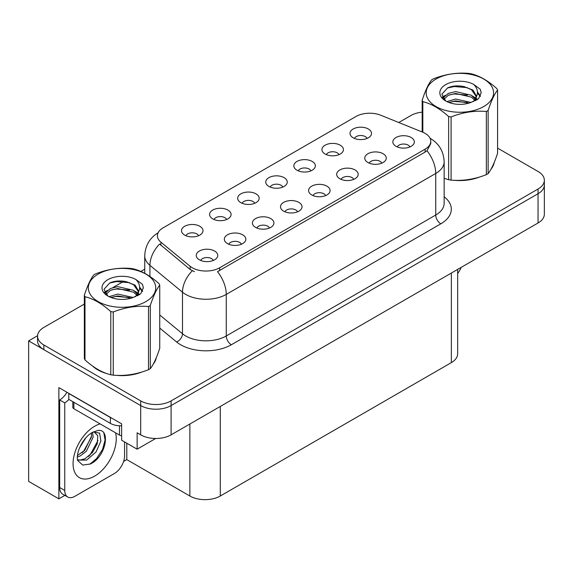 <?xml version="1.0" encoding="UTF-8"?>
<svg xmlns="http://www.w3.org/2000/svg" width="573" height="573" viewBox="0 0 573 573"><rect width="100%" height="100%" fill="white"/><g stroke="black" fill="none" stroke-linecap="round" stroke-linejoin="round"><path stroke-width="0.86" d="M409.896 146.946A6.453 3.725 0 0 0 408.162 145.134A6.453 3.725 0 0 0 401.809 144.188A6.453 3.725 0 0 0 397.311 146.946M411.206 137.52A10.751 6.21 0 0 0 397.426 136.832A10.751 6.21 0 0 0 393.866 144.546A10.751 6.21 0 0 0 396 146.301A10.751 6.21 0 0 0 413.341 144.546A10.751 6.21 0 0 0 411.206 137.52M310.888 170.861A6.453 3.725 0 0 0 309.155 169.049A6.453 3.725 0 0 0 302.795 168.104A6.453 3.725 0 0 0 298.297 170.861M312.199 161.436A10.751 6.21 0 0 0 298.418 160.741A10.751 6.21 0 0 0 294.851 168.462A10.751 6.21 0 0 0 296.986 170.217A10.751 6.21 0 0 0 314.333 168.462A10.751 6.21 0 0 0 312.199 161.436M338.972 154.646A6.453 3.725 0 0 0 337.239 152.833A6.453 3.725 0 0 0 330.886 151.888A6.453 3.725 0 0 0 326.381 154.646M340.283 145.22A10.751 6.21 0 0 0 326.503 144.525A10.751 6.21 0 0 0 322.943 152.246A10.751 6.21 0 0 0 325.07 154.001A10.751 6.21 0 0 0 342.418 152.246A10.751 6.21 0 0 0 340.283 145.22M226.629 219.509A6.453 3.725 0 0 0 224.895 217.69A6.453 3.725 0 0 0 218.542 216.744A6.453 3.725 0 0 0 214.037 219.509M227.939 210.083A10.751 6.21 0 0 0 214.159 209.389A10.751 6.21 0 0 0 210.599 217.11A10.751 6.21 0 0 0 212.726 218.865A10.751 6.21 0 0 0 230.074 217.11A10.751 6.21 0 0 0 227.939 210.083M297.552 211.809A6.453 3.725 0 0 0 295.818 209.997A6.453 3.725 0 0 0 289.465 209.052A6.453 3.725 0 0 0 284.967 211.809M298.862 202.384A10.751 6.21 0 0 0 285.082 201.689A10.751 6.21 0 0 0 281.522 209.41A10.751 6.21 0 0 0 283.656 211.165A10.751 6.21 0 0 0 300.997 209.41A10.751 6.21 0 0 0 298.862 202.384M241.383 244.241A6.453 3.725 0 0 0 239.65 242.422A6.453 3.725 0 0 0 233.29 241.484A6.453 3.725 0 0 0 228.792 244.241M242.694 234.815A10.751 6.21 0 0 0 228.914 234.121A10.751 6.21 0 0 0 225.347 241.842A10.751 6.21 0 0 0 227.481 243.597A10.751 6.21 0 0 0 244.829 241.842A10.751 6.21 0 0 0 242.694 234.815M367.057 138.43A6.453 3.725 0 0 0 365.323 136.618A6.453 3.725 0 0 0 358.97 135.672A6.453 3.725 0 0 0 354.472 138.43M368.367 129.004A10.751 6.21 0 0 0 354.587 128.316A10.751 6.21 0 0 0 351.027 136.03A10.751 6.21 0 0 0 353.161 137.785A10.751 6.21 0 0 0 370.502 136.03A10.751 6.21 0 0 0 368.367 129.004M325.636 195.594A6.453 3.725 0 0 0 323.91 193.781A6.453 3.725 0 0 0 317.549 192.836A6.453 3.725 0 0 0 313.051 195.594M326.947 186.168A10.751 6.21 0 0 0 313.166 185.473A10.751 6.21 0 0 0 309.606 193.194A10.751 6.21 0 0 0 311.741 194.949A10.751 6.21 0 0 0 329.081 193.194A10.751 6.21 0 0 0 326.947 186.168M381.811 163.162A6.453 3.725 0 0 0 380.078 161.35A6.453 3.725 0 0 0 373.725 160.404A6.453 3.725 0 0 0 369.22 163.162M383.122 153.736A10.751 6.21 0 0 0 369.341 153.048A10.751 6.21 0 0 0 365.775 160.762A10.751 6.21 0 0 0 367.909 162.517A10.751 6.21 0 0 0 385.257 160.762A10.751 6.21 0 0 0 383.122 153.736M353.727 179.378A6.453 3.725 0 0 0 351.994 177.566A6.453 3.725 0 0 0 345.634 176.62A6.453 3.725 0 0 0 341.136 179.378M355.038 169.952A10.751 6.21 0 0 0 341.257 169.264A10.751 6.21 0 0 0 337.69 176.978A10.751 6.21 0 0 0 339.825 178.733A10.751 6.21 0 0 0 357.172 176.978A10.751 6.21 0 0 0 355.038 169.952M254.713 203.293A6.453 3.725 0 0 0 252.98 201.474A6.453 3.725 0 0 0 246.626 200.536A6.453 3.725 0 0 0 242.128 203.293M256.024 193.867A10.751 6.21 0 0 0 242.243 193.173A10.751 6.21 0 0 0 238.683 200.894A10.751 6.21 0 0 0 240.818 202.649A10.751 6.21 0 0 0 258.158 200.894A10.751 6.21 0 0 0 256.024 193.867M282.804 187.077A6.453 3.725 0 0 0 281.071 185.258A6.453 3.725 0 0 0 274.711 184.32A6.453 3.725 0 0 0 270.212 187.077M284.108 177.651A10.751 6.21 0 0 0 270.327 176.957A10.751 6.21 0 0 0 266.767 184.678A10.751 6.21 0 0 0 268.902 186.433A10.751 6.21 0 0 0 286.242 184.678A10.751 6.21 0 0 0 284.108 177.651M213.292 260.457A6.453 3.725 0 0 0 211.566 258.638A6.453 3.725 0 0 0 205.206 257.692A6.453 3.725 0 0 0 200.708 260.457M214.603 251.031A10.751 6.21 0 0 0 200.822 250.337A10.751 6.21 0 0 0 197.262 258.058A10.751 6.21 0 0 0 199.397 259.813A10.751 6.21 0 0 0 216.737 258.058A10.751 6.21 0 0 0 214.603 251.031M269.468 228.025A6.453 3.725 0 0 0 267.734 226.206A6.453 3.725 0 0 0 261.381 225.268A6.453 3.725 0 0 0 256.876 228.025M270.778 218.6A10.751 6.21 0 0 0 256.998 217.905A10.751 6.21 0 0 0 253.431 225.626A10.751 6.21 0 0 0 255.565 227.381A10.751 6.21 0 0 0 272.913 225.626A10.751 6.21 0 0 0 270.778 218.6M198.544 235.725A6.453 3.725 0 0 0 196.811 233.906A6.453 3.725 0 0 0 190.451 232.96A6.453 3.725 0 0 0 185.953 235.725M199.855 226.299A10.751 6.21 0 0 0 186.075 225.604A10.751 6.21 0 0 0 182.508 233.318A10.751 6.21 0 0 0 184.642 235.08A10.751 6.21 0 0 0 201.99 233.318A10.751 6.21 0 0 0 199.855 226.299M425.102 133.366A19.36 11.174 0 0 0 422.516 132.112L380.766 115.237A19.36 11.174 0 0 0 355.976 116.491L163.069 227.868A19.36 11.174 0 0 0 157.396 235.768A19.36 11.174 0 0 0 160.898 242.178L190.129 266.28A19.36 11.174 0 0 0 219.674 267.77L425.102 149.173A19.36 11.174 0 0 0 430.767 141.266A19.36 11.174 0 0 0 425.102 133.366M37.574 335.735L28.65 340.885L140.693 405.577A21.509 12.42 0 0 0 171.105 405.577L538.047 193.724A21.509 12.42 0 0 0 544.35 184.943A21.509 12.42 0 0 1 538.047 193.724L171.105 405.577A21.509 12.42 0 0 1 140.693 405.577L43.856 349.666A21.509 12.42 0 0 1 37.56 340.885L37.56 336.208A21.509 12.42 0 0 0 43.856 344.989L140.693 400.892A21.509 12.42 0 0 0 171.105 400.892L538.047 189.04A21.509 12.42 0 0 0 544.35 180.259A21.509 12.42 0 0 0 538.047 171.477L497.579 148.113M64.856 495.373L58.869 498.825L58.869 387.606L121.626 423.841L121.626 440.229L137.14 449.189L137.14 432.794L140.693 434.843A21.509 12.42 0 0 0 171.105 434.843L538.047 222.99A21.509 12.42 0 0 0 544.35 214.209L544.35 180.259M155.684 438.481L137.14 449.189M58.869 498.825L28.65 481.384L28.65 340.885M457.655 269.403L457.655 353.828A21.509 12.42 180 0 1 451.359 362.609L220.283 496.017A21.509 12.42 180 0 1 189.864 496.017L126.798 459.61L126.798 443.216M126.798 459.61L123.61 461.451M92.59 366.04A34.416 19.869 0 0 0 97.697 369.807A34.416 19.869 0 0 0 106.879 373.596M430.767 141.266L430.767 143.644L426.978 150.728L425.102 152.089L217.496 271.666A25.09 14.49 60 0 1 226.263 294.407A28.679 16.56 180 0 1 185.709 294.407A28.679 16.56 180 0 1 182.493 292.194L149.925 265.342A28.679 16.56 180 0 1 144.74 255.845L144.74 273.321M194.476 271.666L190.129 269.468L159.595 244.048A25.09 16.782 129.5 0 0 149.925 265.342L149.925 276.48M444.147 178.375A34.416 19.869 0 0 0 444.72 178.547M453.995 180.28A34.416 19.869 0 0 0 479.486 177.028M491.111 169.049A34.416 19.869 0 0 0 494.112 162.739M116.154 375.336A34.416 19.869 0 0 0 141.646 372.085M153.263 364.099A34.416 19.869 0 0 0 156.264 357.788M422.172 112.136A21.509 12.42 0 0 0 410.798 115.574L398.772 122.515M144.74 269.181L140.843 271.43M123.875 281.228L112.953 287.531M84.331 304.062L43.856 327.427A21.509 12.42 0 0 0 37.56 336.208M461.086 267.426A14.339 8.28 -60 0 1 457.655 273.529M90.312 464.001L82.691 465.068L77.627 460.47L77.291 458.672C77.154 455.757 77.785 452.484 79.174 448.852C81.86 442.435 85.384 437.521 89.732 434.126L92.167 432.486L97.754 430.509C111.105 428.138 106.062 457.096 90.312 464.001M94.079 431.798L97.768 435.752L97.26 443.746L92.411 452.613L84.919 458.794L80.184 460.069L77.427 459.739M77.505 460.105L86.666 460.062L95.978 452.083L100.912 441.095L99.587 433.109L93.399 431.992L92.11 432.543M79.568 447.893L85.735 437.944M77.283 457.01L80.091 456.001L86.358 451.23L93.163 437.084L92.518 432.35M77.412 455.535L84.747 450.299L91.551 436.153L91.394 432.959M124.57 441.926L124.57 455.922A14.339 8.28 -60 0 1 114.428 473.484L74.884 496.311A14.339 8.28 -60 0 1 67.714 497.02L62.643 494.098A14.339 8.28 -60 0 1 59.678 487.53L59.678 399.954A14.339 8.28 120 0 0 66.919 392.254M68.918 399.438A14.339 8.28 -60 0 1 64.749 402.883L59.678 399.954M67.714 497.02A14.339 8.28 -60 0 1 64.749 490.459L64.749 402.883M112.272 418.44A14.339 8.28 180 0 1 110.374 417.516L68.803 393.515A14.339 8.28 0 0 0 68.968 393.436M110.374 417.516L110.374 423.368A14.339 8.28 0 0 0 121.626 425.768M68.803 393.515L68.803 399.367L110.374 423.368M82.226 452.677L83.672 451.152L91.444 437.156M88.614 456.445L90.111 454.869L97.99 440.465M89.753 464.252L96.551 458.586L102.56 449.425L105.095 439.949L103.878 433.202M492.923 165.461A34.058 19.661 180 0 1 492.551 166.242M476.07 178.002A34.058 19.661 180 0 1 458.708 180.359M155.075 360.51A34.058 19.661 180 0 1 154.71 361.291M138.229 373.052A34.058 19.661 180 0 1 120.867 375.408M102.639 371.92A34.058 19.661 180 0 1 97.954 369.657A34.058 19.661 180 0 1 94.86 367.608M72.821 401.687L72.821 407.274A3.581 2.07 0 0 0 73.874 408.735L119.499 435.079A3.581 2.07 0 0 0 121.626 435.673M436.046 79.045A33.7 19.453 -0 0 0 436.046 106.557A33.7 19.453 -0 0 0 483.705 106.557A33.7 19.453 -0 0 0 483.705 79.045A33.7 19.453 -0 0 0 436.046 79.045M444.147 178.339L448.638 179.729A38.713 22.354 -0 0 0 451.087 180.108C462.791 181.132 474.537 179.313 486.341 174.658A38.713 22.354 -0 0 0 487.251 174.142A38.713 22.354 -0 0 0 488.132 173.619C491.269 169.694 494.42 162.911 497.579 153.263L497.579 90.09A38.713 22.354 -0 0 0 496.927 88.679C488.296 80.865 479.694 75.894 471.113 73.774A38.713 22.354 -0 0 0 468.664 73.394C456.867 72.384 445.114 74.204 433.41 78.852A38.713 22.354 -0 0 0 432.5 79.361A38.713 22.354 -0 0 0 431.619 79.883C428.454 83.866 425.309 90.649 422.172 100.239A38.713 22.354 -0 0 0 422.831 101.657L422.831 132.241M448.638 179.729L448.638 116.555C440.014 108.741 431.412 103.77 422.831 101.657M448.638 116.555A38.713 22.354 -0 0 0 451.087 116.935L451.087 180.108M486.341 174.658L486.341 111.477C474.637 110.453 462.884 112.272 451.087 116.935M486.341 111.477A38.713 22.354 -0 0 0 487.251 110.969A38.713 22.354 -0 0 0 488.132 110.446L488.132 173.619M471.027 102.431L455.635 99.029L446.904 101.607M468.879 103.133L455.635 100.891L448.867 102.46M475.848 100.511L475.697 100.117M475.239 99.179L471.464 95.283L455.635 91.594L448.287 93.428L444.046 97.045L443.488 99.014M474.637 100.103L471.464 97.145L455.635 93.456L448.287 95.283L443.824 99.38M473.191 101.715L475.712 98.219L476.263 95.77L472.969 90.083L463.972 86.609C457.841 85.363 452.391 85.792 447.606 87.913L441.84 94.201L445.715 100.941M475.404 100.741L476.263 97.245M476.213 96.508L471.464 89.71L464.402 86.695M445.708 84.625A20.034 11.567 -0 0 0 445.708 100.977A20.034 11.567 -0 0 0 470.755 102.51L478.562 98.721L481.198 92.797L480.296 89.266L473.728 84.446A20.034 11.567 -0 0 0 445.708 84.625M473.728 84.446C477.903 88.686 478.562 93.277 475.712 98.219M422.172 131.976L422.172 100.239M497.579 90.09C494.442 94.015 491.297 100.798 488.132 110.446M467.41 102.51L454.36 101.392L449.168 102.338M476.944 99.874L476.027 99.136M475.475 98.735L474.544 98.126M467.41 95.075L454.36 93.958L449.168 94.903M444.147 96.866L442.614 97.811M480.203 96.508L477.452 92.898M467.461 87.655L454.36 86.523L447.37 88.02M481.191 92.984L480.296 89.266M477.538 99.48L476.192 98.334M475.791 98.033L472.582 96.106M445.407 95.304L442.27 97.131M480.432 96.063L477.452 91.959M98.205 274.095A33.7 19.453 -0 0 0 98.205 301.606A33.7 19.453 -0 0 0 145.857 301.606A33.7 19.453 -0 0 0 145.857 274.095A33.7 19.453 -0 0 0 98.205 274.095M94.66 274.41A38.713 22.354 -0 0 0 93.771 274.94C90.613 278.915 87.461 285.698 84.331 295.288A38.713 22.354 -0 0 0 84.983 296.707L84.983 359.88C93.564 367.673 102.166 372.636 110.79 374.778A38.713 22.354 -0 0 0 113.246 375.157C124.95 376.182 136.696 374.362 148.5 369.707A38.713 22.354 -0 0 0 149.41 369.198A38.713 22.354 -0 0 0 150.291 368.668C153.428 364.75 156.579 357.96 159.738 348.32L159.738 285.139A38.713 22.354 -0 0 0 159.079 283.728C150.455 275.914 141.853 270.943 133.273 268.83A38.713 22.354 -0 0 0 130.823 268.451C119.026 267.441 107.273 269.26 95.569 273.901A38.713 22.354 -0 0 0 94.66 274.41M110.79 374.778L110.79 311.605C102.166 303.79 93.564 298.827 84.983 296.707M110.79 311.605A38.713 22.354 -0 0 0 113.246 311.984L113.246 375.157M148.5 369.707L148.5 306.534C136.797 305.509 125.043 307.329 113.246 311.984M148.5 306.534A38.713 22.354 -0 0 0 149.41 306.025A38.713 22.354 -0 0 0 150.291 305.495L150.291 368.668M84.331 295.288L84.331 358.469A38.713 22.354 -0 0 0 84.983 359.88M133.187 297.487L117.794 294.078L109.056 296.664M131.038 298.182L117.794 295.94L111.019 297.509M138 295.561L137.849 295.167M137.398 294.228L133.624 290.332L117.794 286.643L110.446 288.477L106.206 292.101L105.647 294.071M136.789 295.159L133.624 292.194L117.794 288.506L110.446 290.332L105.984 294.429M135.35 296.764L137.864 293.283L138.422 290.826L135.128 285.132L126.132 281.665C120.001 280.412 114.543 280.849 109.765 282.962L103.999 289.25L107.874 295.99M137.556 295.79L138.422 292.302M138.372 291.557L133.624 284.76L126.561 281.744M107.867 279.674A20.034 11.567 -0 0 0 107.867 296.026A20.034 11.567 -0 0 0 132.907 297.566L140.722 293.777L143.35 287.854L142.455 284.315L135.887 279.495A20.034 11.567 -0 0 0 107.867 279.674M135.887 279.495C140.063 283.742 140.722 288.334 137.864 293.269M159.738 285.139C156.601 289.064 153.457 295.847 150.291 305.495M129.57 297.559L116.512 296.442L111.32 297.387M139.103 294.923L138.186 294.185M137.635 293.784L136.703 293.175M129.57 290.124L116.512 289.007L111.32 289.952M106.299 291.915L104.773 292.86M142.362 291.557L139.611 287.947M129.62 282.704L116.512 281.572L109.529 283.069M143.35 288.033L142.455 284.315M139.697 294.536L138.351 293.383M137.95 293.082L134.741 291.163M107.566 290.361L104.429 292.18M142.584 291.12L139.611 287.016M538.047 222.99L538.047 189.04M171.105 434.843L171.105 400.892M140.693 434.843L140.693 400.892M220.283 496.017L220.283 406.45M451.359 362.609L451.359 273.042M189.864 496.017L189.864 424.013M160.898 242.178L160.898 245.366M190.129 266.28L190.129 269.468M219.674 267.77L219.674 270.692M425.102 149.173L425.102 152.089M444.147 196.761A35.848 20.7 180 0 1 440.816 223.814L231.334 344.753A7.17 4.14 60 0 1 226.263 335.971L435.745 215.033A28.679 16.56 0 0 0 444.147 203.322L444.147 161.758A28.679 16.56 180 0 1 435.745 173.469A25.09 14.49 -120 0 0 426.978 150.728M231.334 344.753A35.848 20.7 180 0 1 180.638 344.753A35.848 20.7 180 0 1 176.62 341.988L159.738 328.064M192.27 270.8A25.09 16.782 129.5 0 0 182.493 292.194L182.493 333.758A28.679 16.56 0 0 0 185.709 335.971A28.679 16.56 0 0 0 226.263 335.971L226.263 294.407L435.745 173.469L435.745 215.033A7.17 4.14 60 0 0 440.816 223.814M43.856 344.989L43.856 349.666M159.738 315L182.493 333.758A7.17 4.799 -50.5 0 1 176.62 341.988M115.553 432.801A30.541 17.634 -60 0 1 94.66 476.113A30.541 17.634 -60 0 1 73.058 463.643A30.541 17.634 -60 0 1 94.66 426.24A30.541 17.634 -60 0 1 100.125 423.891M77.441 459.811A16.202 9.354 120 0 0 80.184 460.069M64.749 490.459L59.678 487.53M119.499 435.079L119.499 425.775M73.874 408.735L73.874 402.296M444.147 161.758C443.66 151.444 439.126 143.716 430.545 138.566L430.065 138.294M158.334 232.652C149.754 237.802 145.227 245.531 144.74 255.845M93.822 431.741L93.399 431.992M493.933 163.162L493.933 163.563M156.092 358.218L156.092 358.619"/></g></svg>
